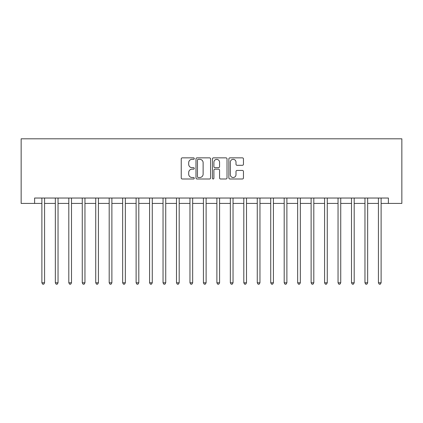 <?xml version="1.0" encoding="UTF-8"?>
<svg xmlns="http://www.w3.org/2000/svg" width="423" height="423" viewBox="0 0 423 423"><rect width="100%" height="100%" fill="white"/><g stroke="black" fill="none" stroke-linecap="round" stroke-linejoin="round"><path stroke-width="0.63" d="M194.268 158.593A0.74 0.74 0 0 0 193.528 157.853L182.297 157.853A1.058 1.058 0 0 0 181.24 158.911L181.24 177.935A1.058 1.058 0 0 0 182.297 178.992L193.528 178.992A0.74 0.74 0 0 0 194.268 178.252A0.74 0.74 0 0 0 193.528 177.512L192.074 177.512A3.384 3.384 0 0 1 188.695 174.128L188.695 172.547A3.384 3.384 0 0 1 192.074 169.163L193.528 169.163A0.74 0.74 0 0 0 194.268 168.423A0.74 0.74 0 0 0 193.528 167.682L192.074 167.682A3.384 3.384 0 0 1 188.695 164.298L188.695 162.712A3.384 3.384 0 0 1 192.074 159.334L193.528 159.334A0.74 0.74 0 0 0 194.268 158.593M242.395 165.303A1.058 1.058 0 0 0 243.452 164.246L243.452 158.911A1.058 1.058 0 0 0 242.395 157.853L229.922 157.853A1.058 1.058 0 0 0 228.864 158.911L228.864 177.935A1.058 1.058 0 0 0 229.922 178.992L242.395 178.992A1.058 1.058 0 0 0 243.452 177.935L243.452 171.489A1.058 1.058 0 0 0 242.395 170.432L237.054 170.432A1.058 1.058 0 0 0 235.997 171.489L235.997 174.683A2.829 2.829 0 0 1 233.168 177.512A2.829 2.829 0 0 1 230.345 174.683L230.345 162.157A2.829 2.829 0 0 1 233.168 159.334A2.829 2.829 0 0 1 235.997 162.157L235.997 164.246A1.058 1.058 0 0 0 237.054 165.303L242.395 165.303M34.612 203.421L34.612 198.038L388.388 198.038L388.388 203.421L401.85 203.421L401.85 138.807L21.15 138.807L21.15 203.421L41.882 203.421M210.575 158.911A1.058 1.058 0 0 0 209.517 157.853L197.044 157.853A1.058 1.058 0 0 0 195.986 158.911L195.986 177.935A1.058 1.058 0 0 0 197.044 178.992L209.517 178.992A1.058 1.058 0 0 0 210.575 177.935L210.575 158.911M213.483 157.853L225.956 157.853A1.058 1.058 0 0 1 227.014 158.911L227.014 177.935A1.058 1.058 0 0 1 225.956 178.992L220.616 178.992A1.058 1.058 0 0 1 219.558 177.935L219.558 170.22A1.058 1.058 0 0 0 218.501 169.163L214.963 169.163A1.058 1.058 0 0 0 213.906 170.22L213.906 178.252A0.74 0.74 0 0 1 213.166 178.992A0.74 0.74 0 0 1 212.425 178.252L212.425 158.911A1.058 1.058 0 0 1 213.483 157.853M44.574 203.421L55.344 203.421M58.036 203.421L68.806 203.421M71.498 203.421L82.268 203.421M84.96 203.421L95.73 203.421M98.422 203.421L109.192 203.421M111.884 203.421L122.654 203.421M125.345 203.421L136.116 203.421M138.807 203.421L149.578 203.421M152.269 203.421L163.04 203.421M165.731 203.421L176.497 203.421M179.193 203.421L189.959 203.421M192.655 203.421L203.421 203.421M206.117 203.421L216.883 203.421M219.579 203.421L230.345 203.421M233.041 203.421L243.807 203.421M246.503 203.421L257.269 203.421M259.96 203.421L270.731 203.421M273.422 203.421L284.193 203.421M286.884 203.421L297.655 203.421M300.346 203.421L311.117 203.421M313.808 203.421L324.578 203.421M327.27 203.421L338.04 203.421M340.732 203.421L351.502 203.421M354.194 203.421L364.964 203.421M367.656 203.421L378.426 203.421M381.118 203.421L388.388 203.421M198.207 159.334A0.74 0.74 0 0 0 197.467 160.074L197.467 176.772A0.74 0.74 0 0 0 198.207 177.512L199.741 177.512A3.384 3.384 0 0 0 203.125 174.128L203.125 162.712A3.384 3.384 0 0 0 199.741 159.334L198.207 159.334M219.558 162.21A2.829 2.829 0 0 0 216.735 159.386A2.829 2.829 0 0 0 213.906 162.21L213.906 166.625A1.058 1.058 0 0 0 214.963 167.682L218.501 167.682A1.058 1.058 0 0 0 219.558 166.625L219.558 162.21M44.706 198.038L44.653 198.176A1.079 1.079 0 0 0 44.574 198.577L44.574 282.791L41.882 282.791L41.882 198.577A1.079 1.079 0 0 0 41.803 198.176L41.75 198.038M44.574 282.791L43.765 284.193L42.691 284.193L41.882 282.791M58.168 198.038L58.115 198.176A1.079 1.079 0 0 0 58.036 198.577L58.036 282.791L55.344 282.791L55.344 198.577A1.079 1.079 0 0 0 55.265 198.176L55.212 198.038M58.036 282.791L57.227 284.193L56.153 284.193L55.344 282.791M71.63 198.038L71.577 198.176A1.079 1.079 0 0 0 71.498 198.577L71.498 282.791L68.806 282.791L68.806 198.577A1.079 1.079 0 0 0 68.727 198.176L68.674 198.038M71.498 282.791L70.689 284.193L69.61 284.193L68.806 282.791M85.092 198.038L85.039 198.176A1.079 1.079 0 0 0 84.96 198.577L84.96 282.791L82.268 282.791L82.268 198.577A1.079 1.079 0 0 0 82.189 198.176L82.136 198.038M84.96 282.791L84.151 284.193L83.072 284.193L82.268 282.791M98.554 198.038L98.501 198.176A1.079 1.079 0 0 0 98.422 198.577L98.422 282.791L95.73 282.791L95.73 198.577A1.079 1.079 0 0 0 95.651 198.176L95.598 198.038M98.422 282.791L97.613 284.193L96.534 284.193L95.73 282.791M112.016 198.038L111.963 198.176A1.079 1.079 0 0 0 111.884 198.577L111.884 282.791L109.192 282.791L109.192 198.577A1.079 1.079 0 0 0 109.113 198.176L109.06 198.038M111.884 282.791L111.075 284.193L109.996 284.193L109.192 282.791M125.478 198.038L125.425 198.176A1.079 1.079 0 0 0 125.345 198.577L125.345 282.791L122.654 282.791L122.654 198.577A1.079 1.079 0 0 0 122.575 198.176L122.517 198.038M125.345 282.791L124.536 284.193L123.458 284.193L122.654 282.791M138.94 198.038L138.881 198.176A1.079 1.079 0 0 0 138.807 198.577L138.807 282.791L136.116 282.791L136.116 198.577A1.079 1.079 0 0 0 136.037 198.176L135.979 198.038M138.807 282.791L137.998 284.193L136.92 284.193L136.116 282.791M152.402 198.038L152.343 198.176A1.079 1.079 0 0 0 152.269 198.577L152.269 282.791L149.578 282.791L149.578 198.577A1.079 1.079 0 0 0 149.499 198.176L149.441 198.038M152.269 282.791L151.46 284.193L150.382 284.193L149.578 282.791M165.864 198.038L165.805 198.176A1.079 1.079 0 0 0 165.731 198.577L165.731 282.791L163.04 282.791L163.04 198.577A1.079 1.079 0 0 0 162.961 198.176L162.903 198.038M165.731 282.791L164.922 284.193L163.844 284.193L163.04 282.791M179.326 198.038L179.267 198.176A1.079 1.079 0 0 0 179.193 198.577L179.193 282.791L176.497 282.791L176.497 198.577A1.079 1.079 0 0 0 176.423 198.176L176.365 198.038M179.193 282.791L178.384 284.193L177.306 284.193L176.497 282.791M192.788 198.038L192.729 198.176A1.079 1.079 0 0 0 192.655 198.577L192.655 282.791L189.959 282.791L189.959 198.577A1.079 1.079 0 0 0 189.885 198.176L189.827 198.038M192.655 282.791L191.846 284.193L190.768 284.193L189.959 282.791M206.25 198.038L206.191 198.176A1.079 1.079 0 0 0 206.117 198.577L206.117 282.791L203.421 282.791L203.421 198.577A1.079 1.079 0 0 0 203.347 198.176L203.289 198.038M206.117 282.791L205.308 284.193L204.23 284.193L203.421 282.791M219.711 198.038L219.653 198.176A1.079 1.079 0 0 0 219.579 198.577L219.579 282.791L216.883 282.791L216.883 198.577A1.079 1.079 0 0 0 216.809 198.176L216.75 198.038M219.579 282.791L218.77 284.193L217.692 284.193L216.883 282.791M233.173 198.038L233.115 198.176A1.079 1.079 0 0 0 233.041 198.577L233.041 282.791L230.345 282.791L230.345 198.577A1.079 1.079 0 0 0 230.271 198.176L230.212 198.038M233.041 282.791L232.232 284.193L231.154 284.193L230.345 282.791M246.635 198.038L246.577 198.176A1.079 1.079 0 0 0 246.503 198.577L246.503 282.791L243.807 282.791L243.807 198.577A1.079 1.079 0 0 0 243.733 198.176L243.674 198.038M246.503 282.791L245.694 284.193L244.616 284.193L243.807 282.791M260.097 198.038L260.039 198.176A1.079 1.079 0 0 0 259.96 198.577L259.96 282.791L257.269 282.791L257.269 198.577A1.079 1.079 0 0 0 257.195 198.176L257.136 198.038M259.96 282.791L259.156 284.193L258.078 284.193L257.269 282.791M273.559 198.038L273.501 198.176A1.079 1.079 0 0 0 273.422 198.577L273.422 282.791L270.731 282.791L270.731 198.577A1.079 1.079 0 0 0 270.657 198.176L270.598 198.038M273.422 282.791L272.618 284.193L271.54 284.193L270.731 282.791M287.021 198.038L286.963 198.176A1.079 1.079 0 0 0 286.884 198.577L286.884 282.791L284.193 282.791L284.193 198.577A1.079 1.079 0 0 0 284.119 198.176L284.06 198.038M286.884 282.791L286.08 284.193L285.002 284.193L284.193 282.791M300.483 198.038L300.425 198.176A1.079 1.079 0 0 0 300.346 198.577L300.346 282.791L297.655 282.791L297.655 198.577A1.079 1.079 0 0 0 297.575 198.176L297.522 198.038M300.346 282.791L299.542 284.193L298.464 284.193L297.655 282.791M313.94 198.038L313.887 198.176A1.079 1.079 0 0 0 313.808 198.577L313.808 282.791L311.117 282.791L311.117 198.577A1.079 1.079 0 0 0 311.037 198.176L310.984 198.038M313.808 282.791L313.004 284.193L311.925 284.193L311.117 282.791M327.402 198.038L327.349 198.176A1.079 1.079 0 0 0 327.27 198.577L327.27 282.791L324.578 282.791L324.578 198.577A1.079 1.079 0 0 0 324.499 198.176L324.446 198.038M327.27 282.791L326.466 284.193L325.387 284.193L324.578 282.791M340.864 198.038L340.811 198.176A1.079 1.079 0 0 0 340.732 198.577L340.732 282.791L338.04 282.791L338.04 198.577A1.079 1.079 0 0 0 337.961 198.176L337.908 198.038M340.732 282.791L339.928 284.193L338.849 284.193L338.04 282.791M354.326 198.038L354.273 198.176A1.079 1.079 0 0 0 354.194 198.577L354.194 282.791L351.502 282.791L351.502 198.577A1.079 1.079 0 0 0 351.423 198.176L351.37 198.038M354.194 282.791L353.39 284.193L352.311 284.193L351.502 282.791M367.788 198.038L367.735 198.176A1.079 1.079 0 0 0 367.656 198.577L367.656 282.791L364.964 282.791L364.964 198.577A1.079 1.079 0 0 0 364.885 198.176L364.832 198.038M367.656 282.791L366.847 284.193L365.773 284.193L364.964 282.791M381.25 198.038L381.197 198.176A1.079 1.079 0 0 0 381.118 198.577L381.118 282.791L378.426 282.791L378.426 198.577A1.079 1.079 0 0 0 378.347 198.176L378.294 198.038M381.118 282.791L380.309 284.193L379.235 284.193L378.426 282.791"/></g></svg>
